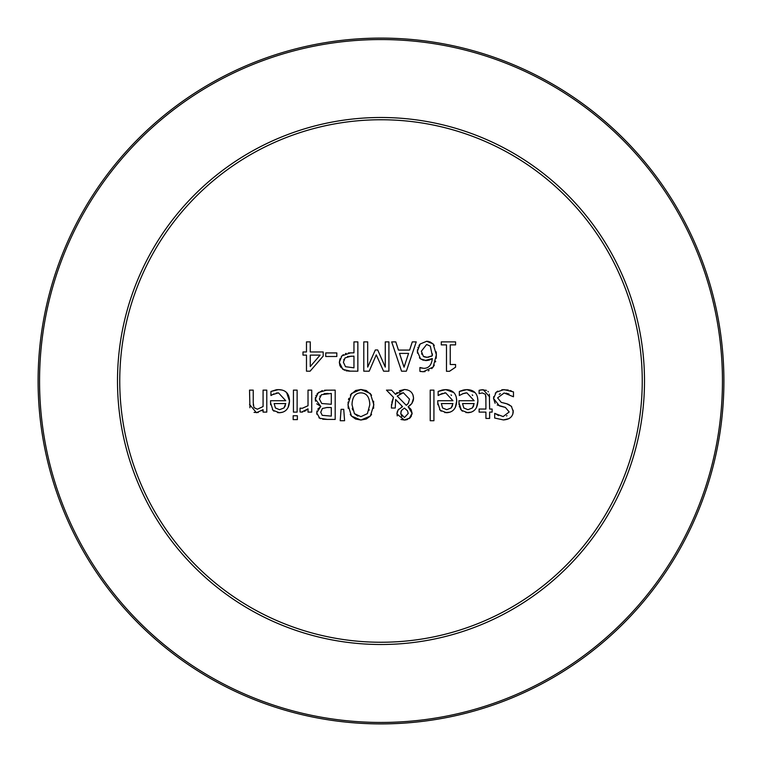 <?xml version="1.0" encoding="UTF-8"?>
<svg xmlns="http://www.w3.org/2000/svg" width="762" height="762" viewBox="0 0 762 762"><rect width="100%" height="100%" fill="white"/><g stroke="black" fill="none" stroke-linecap="round" stroke-linejoin="round"><path stroke-width="1.14" d="M325.736 352.93L336.823 352.93L336.823 356.492L325.736 356.492L325.736 352.93M501.853 389.715L508.273 390.011M510.216 390.563L511.435 391.001M495.29 393.268L496.214 392.259L503.853 389.601L513.474 391.878L513.474 396.773L504.139 392.973L497.615 397.869L501.215 402.355L507.673 404.031M495.109 403.279L493.547 398.478L496.214 392.259L497.7 391.135M501.529 406.451L499.367 405.86L493.547 398.478L493.757 396.611M508.873 418.652L503.406 419.938L494.69 418.043L494.69 413.395L503.139 416.576L509.197 411.966L505.377 407.403L497.215 404.974M505.377 407.403L501.796 406.517M506.501 415.919L506.997 415.652M494.976 413.395L498.577 415.623M513.178 410.261L512.807 414.223M508.568 404.374L511.664 406.622M500.367 393.64L499.262 394.316M509.026 394.059L506.063 393.144M501.215 402.355L506.511 403.679L511.359 406.27L513.255 411.566C512.836 416.728 509.549 419.519 503.406 419.938L494.69 418.043M489.366 394.211L489.633 409.042L492.128 409.042L492.128 412.109L489.633 412.109L489.633 418.424L485.927 418.424L485.927 412.109L479.117 412.109L479.117 409.042L485.927 409.042L485.87 396.002M481.603 389.811L486.489 390.373M487.937 391.42L488.356 391.906M485.927 398.574L485.413 394.306L482.298 392.925L479.117 393.64L479.117 390.315L483.222 389.696L489.633 396.869M479.117 390.315L481.232 389.868M477.441 397.031L477.907 401.002L476.507 407.47M471.097 412.213L465.953 412.594M464.068 389.896L466.839 389.63L475.012 392.582M462.22 390.382L463.515 390.02M463.725 393.335L459.343 395.516L459.343 391.478L461.429 390.658M459.038 404.736L458.943 400.736L474.155 400.736L466.887 392.859L464.877 393.049M472.707 395.449L472.23 394.887M462.382 411.185L460.258 408.737M459.572 407.203L459.315 406.337M472.354 407.956L474.155 403.565L462.544 403.565L463.801 407.975L467.963 409.689L472.354 407.956L473.735 405.698M459.343 391.478L466.839 389.63C474.05 389.773 477.736 393.563 477.907 401.002C477.545 408.48 474.155 412.394 467.744 412.728L461.381 410.28L458.943 402.755M466.887 392.859L462.382 393.83M397.24 415.919L396.964 413.004M397.154 411.956L398.64 409.213M406.127 419.872L404.317 420.033L396.907 413.957L398.05 409.975L402.555 406.67L395.649 399.545L395.268 408.022L391.42 408.022L391.544 404.108M411.518 415.833L410.061 417.928L404.317 420.033L400.936 419.462M411.156 409.642L412.08 413.252L409.213 418.614M407.603 419.443L406.918 419.681M410.042 405.365L408.137 406.718L412.08 413.252L411.985 414.338M413.242 400.641L411.813 403.565L408.137 406.718L410.642 408.927M412.928 394.745L413.547 398.174L411.813 403.565L410.299 405.165M399.355 390.782L404.403 389.506C410.099 389.82 413.147 392.706 413.547 398.174L413.395 399.945M391.801 402.374L393.487 397.364L386.458 390.125L391.497 390.125L395.507 394.325L404.403 389.506L407.356 389.887M395.507 394.325L397.116 392.506M397.212 396.059L406.26 405.317L408.299 403.279L409.489 399.126L403.336 392.716L397.212 396.059M406.26 405.317L407.451 404.346M404.403 408.07L401.46 410.442L400.755 413.575L404.451 417.566L408.232 413.442L407.47 410.775L404.403 408.07M401.46 410.442L400.888 412.099M400.755 413.575L401.869 416.528M391.42 406.127L393.487 397.364M401.269 407.213L402.555 406.67M403.336 392.716L399.555 393.735M451.152 407.956L452.952 403.565L441.35 403.565L442.608 407.975L446.761 409.689L451.152 407.956L452.552 405.651M456.248 397.031L456.705 401.002L455.314 407.47M449.894 412.213L444.76 412.594M442.865 389.896L445.646 389.63L453.809 392.582M441.017 390.382L442.312 390.02M442.512 393.335L438.14 395.516L438.14 391.478L440.226 390.658M437.836 404.736L437.74 400.736L452.952 400.736L445.694 392.859L439.493 394.716M445.694 392.859L444.427 392.935M451.504 395.449L451.037 394.887M441.179 411.185L439.579 409.556M438.14 391.478L445.646 389.63C452.847 389.773 456.533 393.563 456.705 401.002C456.343 408.48 452.952 412.394 446.542 412.728L440.188 410.28L437.74 402.755M320.564 418.643L318.954 417.757M316.802 414.223L316.916 411.023M324.564 390.211L335.185 390.125L335.185 419.424L327.422 419.424L319.726 418.233L316.687 412.823L320.792 406.413L316.744 403.812M327.422 419.424L322.717 419.214M319.373 398.955L321.745 403.517L331.289 404.27L331.289 393.449L321.488 394.687L319.373 398.955M320.745 412.271L322.24 415.338L331.289 416.1L331.289 407.527L326.869 407.527L322.383 408.499L320.745 412.271M317.03 393.84L322.269 390.573M315.544 401.222L315.316 399.126L318.354 392.497L326.774 390.125M320.792 406.413L315.316 399.126L315.449 397.459M315.887 395.84L316.144 395.268M317.783 409.118L320.792 406.556M320.231 395.888L319.83 396.545M328.127 393.449L324.098 393.687M430.216 390.125L433.921 390.125L433.921 420.729L430.216 420.729L430.216 390.125M293.427 412.109L293.427 390.125L297.123 390.125L297.123 412.109L293.427 412.109M369.065 410.261L369.199 409.785M354.416 413.623L360.893 416.671L367.398 413.623L369.799 404.774C369.532 396.964 366.57 393.002 360.893 392.878C355.225 393.002 352.263 396.964 352.015 404.774L354.416 413.623L357.854 416.166M352.282 408.299L352.644 409.918M348.205 408.337L348.101 402.031M348.491 399.679L348.853 398.326M350.329 395.04L355.654 390.477L360.912 389.506L366.255 390.515L371.589 395.202M371.57 414.338L370.342 416.071L366.246 419.024L360.912 420.033L355.53 418.995L351.463 416.071L350.253 414.376M373.609 401.203L373.609 408.318M370.342 416.071L360.912 420.033L351.463 416.071L347.958 404.774L351.463 393.497L360.912 389.506L370.361 393.497L373.856 404.774L370.342 416.071M277.53 392.897L276.101 393.125M270.634 404.736L270.539 400.736L285.76 400.736L278.492 392.859L272.291 394.716M273.977 411.185L272.377 409.556M282.702 412.213L279.349 412.728L272.987 410.28L270.539 402.755M284.75 391.125L286.607 392.582L289.503 401.002C289.141 408.48 285.76 412.394 279.349 412.728L277.558 412.594M274.149 403.565L275.406 407.975L279.559 409.689L283.95 407.956L285.76 403.565L274.149 403.565M276.777 389.706L278.444 389.63C285.645 389.773 289.331 393.563 289.503 401.002L288.112 407.47M273.977 393.83L270.939 395.516L270.939 391.478L278.444 389.63L282.283 390.096M270.939 391.478L276.235 389.782M283.95 407.956L285.331 405.698M340.214 420.729L341.071 409.327L343.729 409.327L344.586 420.729L340.214 420.729M249.926 407.756L249.526 390.125L253.232 390.125L253.232 402.66L253.946 407.575L257.385 409.213L263.08 406.556L263.08 390.125L266.786 390.125L266.786 412.109L263.08 412.109L263.08 409.661L261.766 410.747M253.27 404.203L253.375 405.489M258.194 412.528L254.051 412.385M263.08 409.661L256.413 412.728L249.526 404.393M302.714 411.994L301.152 412.109M308.019 408.832L301.562 412.109L300.066 411.994L300.066 408.146L302.257 408.308L308.019 405.727L308.019 390.125L311.725 390.125L311.725 412.109L308.019 412.109L308.019 408.832L304.495 411.375M301.562 412.109L300.066 411.994M420.91 371.57L419.91 371.332L419.91 367.551L422.081 368.189M425.063 371.627L422.472 371.713M434.33 365.055L433.159 367.008L423.234 371.732L419.91 371.332M436.226 351.844L436.359 354.759L433.159 367.008L431.74 368.637M429.054 370.484L428.292 370.827M429.701 341.728L433.13 343.929L436.359 354.759L436.169 358.359M435.683 361.207L435.512 361.921M418.938 345.548L420.119 344.024L426.672 341.271L433.13 343.929L434.311 345.5M417.481 353.187L417.366 351.387L420.119 344.024L426.672 341.271L428.482 341.424M421.357 351.225L423.348 356.321L427.101 357.349L432.33 355.73L430.311 346.138L426.653 344.481L421.357 351.225M421.615 353.549L421.834 354.244M423.348 356.321L424.539 356.987M425.672 357.245L428.987 357.14M430.892 356.502L432.33 355.73L432.397 353.882M423.415 360.302L420.548 358.864L417.366 351.387L417.49 349.634M417.89 347.863L418.119 347.224M429.454 360.064L426.225 360.597L420.548 358.864L419.395 357.788M420.072 367.551L423.758 368.341C428.768 368.303 431.625 365.046 432.33 358.559L424.929 360.54M432.33 358.559L430.463 359.645M293.16 415.766L297.361 415.766L297.361 419.614L293.16 419.614L293.16 415.766M398.45 350.082L409.632 350.082L412.29 341.89L416.233 341.89L406.356 371.189L401.555 371.189L391.687 341.89L395.792 341.89L398.45 350.082M399.517 353.406L404.05 367.198L408.565 353.406L399.517 353.406M449.513 371.285L446.475 371.285L446.475 344.881L441.274 344.881L441.274 341.89L455.571 341.89L455.571 344.881L450.247 344.881L450.247 364.512L455.571 364.512L455.571 367.198L449.513 371.285M388.906 341.89L388.906 371.189L383.591 371.189L376.276 354.873L369.199 371.189L363.788 371.189L363.788 341.89L367.684 341.89L367.684 367.132L375.323 349.968L377.704 349.968L385.277 367.132L385.277 341.89L388.906 341.89M341.271 356.549L343.348 354.663M345.472 353.587L346.091 353.377M348.329 352.939L353.959 352.816L353.959 341.89L357.854 341.89L357.854 371.189L348.529 371.123M339.89 365.703L339.338 362.36L340.014 358.75M344.51 370.265L340.395 366.76M347.396 370.999L346.053 370.761M344.005 359.321L343.786 359.807M351.301 356.14L345.062 357.892L343.395 362.236L345.51 366.703L353.959 367.817L353.959 356.14L347.462 356.511M350.491 371.189L342.824 369.36L339.338 362.36L341.9 355.854L350.663 352.816M323.193 356.092L310.086 371.189L306.476 371.189L306.476 355.111L302.99 355.111L302.99 351.958L306.476 351.958L306.476 341.89L310.258 341.89L310.258 351.958L323.193 351.958L323.193 356.092M310.258 355.111L310.258 366.56L320.107 355.111L310.258 355.111M381 723.9A342.9 342.9 0 0 0 677.961 209.55A342.9 342.9 0 0 0 84.039 209.55A342.9 342.9 0 0 0 381 723.9M381 642.252A261.252 261.252 0 0 1 154.753 250.374A261.252 261.252 0 0 1 607.247 250.374A261.252 261.252 0 0 1 381 642.252M381 722.452A341.452 341.452 0 0 1 85.296 210.274A341.452 341.452 0 0 1 676.704 210.274A341.452 341.452 0 0 1 381 722.452M381 644.5A263.5 263.5 0 0 0 609.2 249.25A263.5 263.5 0 0 0 152.8 249.25A263.5 263.5 0 0 0 381 644.5"/></g></svg>
